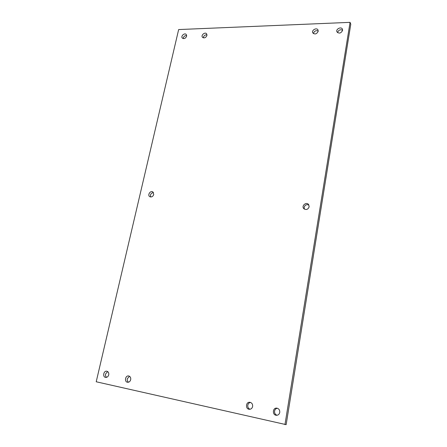 <?xml version="1.0" encoding="UTF-8"?>
<svg xmlns="http://www.w3.org/2000/svg" width="447" height="447" viewBox="0 0 447 447"><rect width="100%" height="100%" fill="white"/><g stroke="black" fill="none" stroke-linecap="round" stroke-linejoin="round"><path stroke-width="0.67" d="M153.751 194.49C152.908 196.624 151.578 197.356 149.767 196.674C147.152 195.149 150.449 190.159 152.896 191.942L153.751 194.49M153.533 192.64C152.008 192.646 150.974 193.473 150.438 195.11L150.667 196.982M309.173 206.771C308.011 209.542 306.229 210.179 303.826 208.682C301.138 206.045 306.1 201.53 308.519 204.424L309.173 206.771M308.927 205.028C306.608 204.139 305.01 204.916 304.128 207.352L304.396 209.14M279.755 412.413C279.302 414.291 278.196 415.252 276.425 415.297C272.162 415.202 272.536 407.575 276.754 408.133C278.883 408.603 279.883 410.033 279.755 412.413M277.358 408.251C275.855 408.524 274.922 409.469 274.564 411.1C274.397 413.184 275.218 414.576 277.034 415.274M252.633 406.457C252.164 408.323 251.063 409.268 249.325 409.29C245.219 409.134 245.772 401.691 249.834 402.283C251.857 402.758 252.79 404.149 252.633 406.457M250.488 402.429C249.052 402.713 248.152 403.647 247.789 405.222C247.593 407.195 248.331 408.541 249.996 409.262M130.697 379.682C130.166 381.442 129.138 382.308 127.607 382.28C124.16 382.001 125.249 375.324 128.63 375.955C130.261 376.408 130.954 377.648 130.697 379.682M129.485 376.262L127.294 378.777C127.032 380.308 127.445 381.447 128.529 382.202M108.722 374.86C108.191 376.592 107.179 377.447 105.688 377.413C102.352 377.134 103.508 370.585 106.772 371.211C108.347 371.653 108.995 372.871 108.722 374.86M107.654 371.552L105.559 374.01C105.296 375.463 105.66 376.57 106.649 377.324M186.623 36.207C185.511 38.509 184.069 39.124 182.292 38.056C180.51 36.134 184.723 32.43 186.304 34.542L186.623 36.207M186.684 35.57C185.041 35.458 183.907 36.252 183.281 37.95L183.225 38.604M206.944 35.453C205.782 37.827 204.29 38.436 202.457 37.274C200.692 35.24 205.089 31.608 206.643 33.827L206.944 35.453M207 34.844C205.268 34.648 204.072 35.442 203.402 37.224L203.346 37.855M318.186 31.335C316.683 34.162 314.884 34.676 312.777 32.871C311.268 30.184 316.789 27.183 318.018 30.033L318.186 31.335M318.219 31.027C316.012 30.212 314.431 30.96 313.47 33.279L313.436 33.614M342.575 30.43C340.983 33.369 339.105 33.849 336.954 31.871C335.546 29.038 341.335 26.244 342.447 29.234L342.575 30.43M342.603 30.228C340.301 29.245 338.63 29.971 337.591 32.413L337.563 32.648M178.649 29.563L96.211 381.772L286.147 424.65L350.789 24.166L350.068 22.35L178.649 29.563M284.962 424.622L350.068 22.35"/></g></svg>
